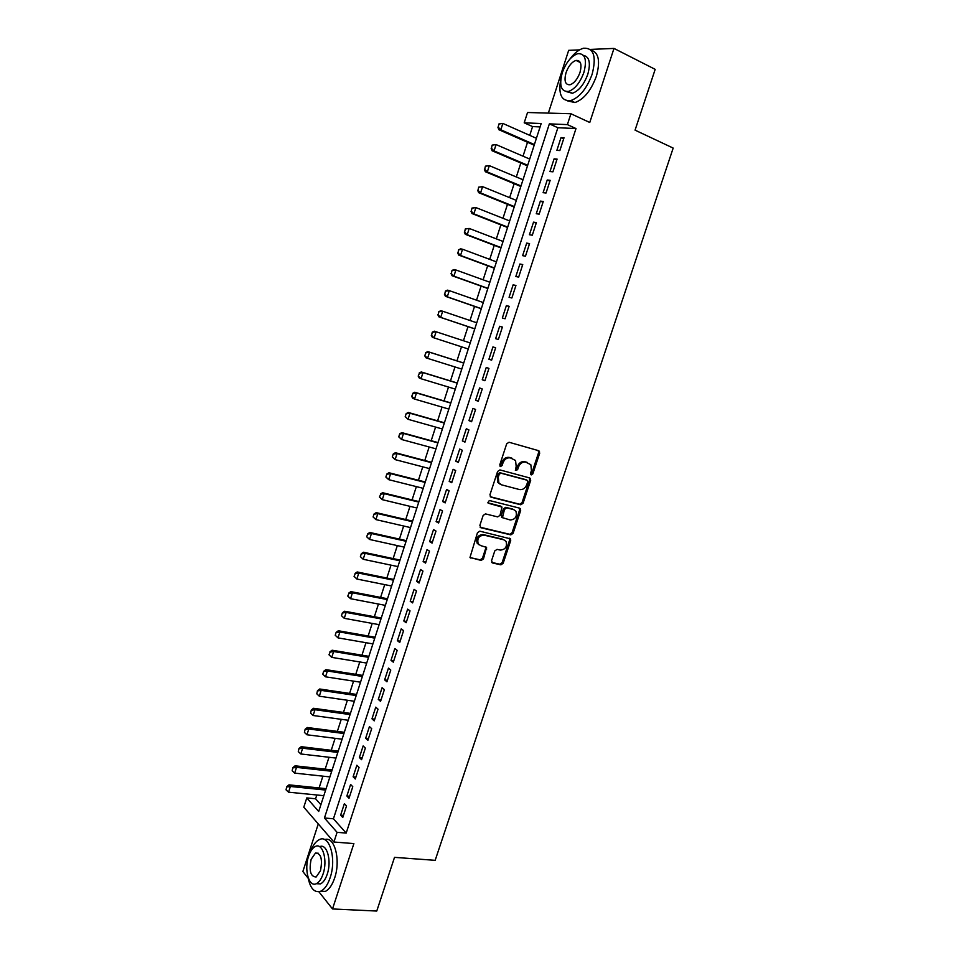 <?xml version="1.0" encoding="UTF-8"?>
<svg xmlns="http://www.w3.org/2000/svg" width="959" height="959" viewBox="0 0 959 959"><rect width="100%" height="100%" fill="white"/><g stroke="black" fill="none" stroke-linecap="round" stroke-linejoin="round"><path stroke-width="1.44" d="M531.238 474.921L532.832 473.866L539.713 453.127L538.73 450.706L509.037 442.255L506.712 443.765L499.771 464.863L500.49 466.565L502.12 465.499L503.019 462.777C504.614 459.025 507.095 457.407 510.452 457.923L515.57 460.512L516.182 466.374L515.415 470.354L517.596 469.706L518.495 467.009C520.066 463.281 522.523 461.675 525.832 462.178L530.83 464.695L531.442 470.557L530.555 473.243L531.238 474.921M530.627 474.417L531.73 473.362L538.586 452.648L538.179 450.55M499.879 466.086L501.941 462.286L503.019 462.777M515.367 470.282L517.392 466.518L518.495 467.009M491.559 560.679L492.578 562.981L500.898 564.839L503.175 563.281L510.703 540.576L510.56 538.874L479.788 531.166L477.462 532.724L469.982 557.467L481.178 560.44L483.492 558.869L486.597 547.397L480.627 545.575L478.193 543.777C476.947 538.526 478.901 535.637 484.067 535.134L503.763 539.773L506.076 541.451C507.371 546.654 505.465 549.531 500.346 550.106L497.086 549.363L494.784 550.91L491.559 560.679M337.077 832.328L333.924 842.026L303.799 807.19L306.784 797.912L318.712 811.482L541.188 123.531L524.201 122.824L527.534 112.503L570.917 113.749L567.392 124.61L549.363 123.867L324.442 817.991L337.077 832.328L346.187 833.083L575.999 128.554L567.392 124.61M570.917 113.749L589.761 122.488L613.988 48.418L655.177 69.348L635.062 130.148L673.182 148.082L435.17 860.331L394.521 857.358L376.755 911.05L332.509 908.952L353.883 843.584L333.924 842.026M520.809 504.782L523.087 503.259L530.687 480.339L529.704 477.954L499.939 469.922L497.613 471.444L489.941 494.772L490.972 497.17L520.809 504.782L519.718 504.242L521.996 502.72L529.584 479.824L529.248 477.822M520.677 510.524L513.101 533.336L510.835 534.882L480.915 527.738L479.872 525.364L483.144 515.451L485.47 513.892L497.697 516.901L499.999 515.367L502.001 507.071L488.431 503.247L487.807 502.792L489.33 500.49L519.682 508.174L520.677 510.524L519.586 509.972L512.034 532.76L513.101 533.336M318.268 823.925L302.864 871.539L308.163 878.24M318.879 891.762L332.509 908.952M613.988 48.418L590.253 49.424M579.548 49.88L568.675 50.336L548.356 113.102M559.852 150.551L564.024 137.76L561.027 137.593L556.879 150.347L559.852 150.551M552.935 171.829L557.083 159.074L554.11 158.834L549.975 171.541L552.935 171.829M546.031 193.023L550.166 180.316L547.229 180.004L543.106 192.675L546.031 193.023M539.15 214.157L543.274 201.486L540.361 201.102L536.261 213.725L539.15 214.157M532.305 235.219L536.405 222.584L533.528 222.14L529.428 234.727L532.305 235.219M525.46 256.209L529.56 243.622L526.707 243.095L522.619 255.645L525.46 256.209M518.651 277.139L522.739 264.588L519.91 264.001L515.834 276.504L518.651 277.139M511.866 297.997L515.942 285.482L513.137 284.823L509.073 297.29L511.866 297.997M505.093 318.784L509.157 306.317L506.376 305.585L502.336 318.004L505.093 318.784M498.356 339.51L502.396 327.079L499.651 326.276L495.623 338.659L498.356 339.51M491.631 360.164L495.659 347.781L492.938 346.906L488.922 359.253L491.631 360.164M484.93 380.747L488.946 368.4L486.249 367.465L482.245 379.776L484.93 380.747M478.253 401.27L482.257 388.97L479.584 387.963L475.592 400.227L478.253 401.27M471.588 421.732L475.58 409.469L472.943 408.39L468.963 420.617L471.588 421.732M464.947 442.123L468.927 429.896L466.314 428.757L462.346 440.948L464.947 442.123M458.342 462.442L462.298 450.262L459.709 449.052L455.765 461.207L458.342 462.442M451.737 482.701L455.693 470.557L453.127 469.287L449.196 481.394L451.737 482.701M445.168 502.9L449.112 490.792L446.57 489.462L442.65 501.533L445.168 502.9M438.611 523.039L442.543 510.967L440.037 509.565L436.117 521.6L438.611 523.039M432.077 543.106L435.997 531.07L433.516 529.608L429.608 541.607L432.077 543.106M425.568 563.101L429.476 551.113L427.019 549.591L423.123 561.542L425.568 563.101M419.083 583.048L422.967 571.084L420.533 569.502L416.662 581.418L419.083 583.048M412.61 602.923L416.494 591.008L414.084 589.353L410.212 601.233L412.61 602.923M406.16 622.739L410.032 610.859L407.647 609.145L403.787 620.988L406.16 622.739M399.735 642.482L403.583 630.65L401.222 628.864L397.386 640.672L399.735 642.482M393.322 662.178L397.17 650.37L394.832 648.536L390.996 660.307L393.322 662.178M386.933 681.801L390.769 670.041L388.455 668.135L384.643 679.871L386.933 681.801M380.567 701.365L384.379 689.641L382.102 687.675L378.29 699.375L380.567 701.365M374.214 720.88L378.026 709.181L375.76 707.155L371.972 718.818L374.214 720.88M367.884 740.312L371.684 728.66L369.443 726.574L365.667 738.202L367.884 740.312M361.579 759.696L365.367 748.08L363.149 745.934L359.373 757.526L361.579 759.696M355.286 779.02L359.062 767.44L356.868 765.234L353.116 776.79L355.286 779.02M349.016 798.284L352.78 786.728L350.61 784.474L346.87 795.994L349.016 798.284M575.999 128.554L557.874 127.727L333.432 818.782L346.187 833.083M344.377 803.654L340.637 815.138L342.771 817.488L346.523 805.968L344.377 803.654M540.097 126.924L532.581 126.576L529.752 135.351M527.522 142.28L523.027 156.185M520.821 163.03L516.326 176.959M514.144 183.708L509.637 197.662M507.491 204.315L502.984 218.292M500.862 224.862L496.342 238.863M494.245 245.348L489.725 259.374M487.651 265.763L483.12 279.812M481.082 286.118L476.539 300.179M474.537 306.4L469.994 320.498M468.004 326.623L463.449 340.733M461.495 346.798L456.952 360.86M454.986 366.961L450.478 380.915M448.5 387.064L444.029 400.91M442.027 407.096L437.604 420.833M435.59 427.067L431.19 440.696M429.152 446.978L424.789 460.5M422.751 466.829L418.424 480.243M416.362 486.609L412.07 499.927M409.996 506.34L405.729 519.538M403.655 526L399.423 539.102M397.326 545.599L393.13 558.594M391.008 565.139L386.849 578.037M384.727 584.618L380.603 597.409M378.457 604.038L374.358 616.733M372.212 623.398L368.148 635.985M365.978 642.71L361.951 655.189M359.769 661.95L355.765 674.321M353.571 681.13L349.615 693.405M347.398 700.25L343.466 712.429M341.248 719.31L337.352 731.393M335.111 738.322L331.239 750.298M328.997 757.262L325.161 769.154M322.895 776.155L319.095 787.938M316.818 794.987L315.595 798.775L320.905 804.721M315.595 798.775L306.784 797.912M532.581 126.576L524.201 122.824M557.874 127.727L549.363 123.867M333.432 818.782L324.442 817.991M561.027 137.593L563.688 138.791M554.11 158.834L556.783 159.997M547.229 180.004L549.903 181.131M540.361 201.102L543.046 202.205M533.528 222.14L536.213 223.207M526.707 243.095L529.392 244.137M519.91 264.001L522.607 265.008M513.137 284.823L515.834 285.806M506.376 305.585L509.085 306.544M499.651 326.276L502.36 327.199M488.922 359.253L491.643 360.128M492.938 346.906L495.647 347.805M482.245 379.776L484.966 380.627M475.592 400.227L478.325 401.054M468.963 420.617L471.696 421.409M462.346 440.948L465.091 441.703M455.765 461.207L458.498 461.938M449.196 481.394L451.941 482.101M442.65 501.533L445.396 502.204M436.117 521.6L438.874 522.247M429.608 541.607L432.365 542.231M423.123 561.542L425.892 562.142M416.662 581.418L419.431 581.993M410.212 601.233L412.981 601.773M403.787 620.988L406.568 621.504M397.386 640.672L400.167 641.163M390.996 660.307L393.777 660.763M384.643 679.871L387.424 680.303M378.29 699.375L381.083 699.782M371.972 718.818L374.765 719.202M365.667 738.202L368.46 738.562M359.373 757.526L362.178 757.862M353.116 776.79L355.921 777.09M346.87 795.994L349.675 796.27M340.637 815.138L343.454 815.39M517.392 466.518C518.975 462.789 521.42 461.183 524.729 461.687L527.186 462.37M501.941 462.286C503.523 458.534 506.004 456.916 509.361 457.431L511.854 458.126M490.241 496.714L519.718 504.242M527.69 481.862L527.006 480.195L500.874 473.183L499.243 474.249L498.296 477.114L498.848 482.845L501.581 484.846L519.454 489.546C522.763 490.001 525.196 488.383 526.755 484.691L527.69 481.862M526.203 479.824L527.006 480.195M500.226 484.247L497.769 482.317L497.23 476.599L498.165 473.746L499.795 472.679L525.904 479.68M480.111 527.222L509.756 534.295L512.034 532.76M500.634 506.184L487.831 502.816M510.224 519.994C515.403 519.442 517.297 516.517 515.906 511.219L513.664 509.601L506.784 507.862L504.482 509.409L502.48 517.668L510.224 519.994M502.264 517.728L501.257 515.379L503.415 508.857L505.705 507.323L512.586 509.049M519.586 509.972L519.31 508.078M479.092 544.832L477.138 543.178C475.892 537.927 477.858 535.05 483.012 534.547L502.696 539.186M470.054 557.575L480.135 559.828L482.437 558.258L485.674 548.464L485.47 546.69M491.739 562.406L499.843 564.216L502.108 562.669L509.637 539.989L509.421 538.191M498.908 123.975L498.224 127.163L498.908 123.975L502.852 123.435L500.814 129.789L534.403 144.545M498.224 127.163L500.814 129.789L498.824 129.693L534.187 145.205M536.417 138.312L502.852 123.435L499.231 123.987M497.889 127.151L498.824 129.693M560.871 78.65C558.054 94.078 561.327 101.39 570.725 100.587C579.644 97.398 586.776 88.612 592.135 74.251C596.642 56.449 593.801 47.77 583.587 48.214C578.948 49.436 574.369 53.081 569.85 59.146M567.452 100.851L574.921 102.565C583.851 99.388 590.996 90.637 596.354 76.312C600.502 61.196 598.728 52.457 591.032 50.108M583.456 55.394C589.401 56.677 590.852 62.982 587.783 74.311C583.935 84.656 578.792 90.985 572.355 93.287L566.637 91.68M583.899 72.416C587.16 59.59 585.122 53.344 577.774 53.668C571.228 56.042 566.05 62.407 562.25 72.788C558.977 85.567 561.051 91.788 568.483 91.453C574.909 89.127 580.051 82.786 583.899 72.416M566.014 72.728C563.916 80.964 565.247 84.979 570.03 84.764C574.177 83.265 577.498 79.165 579.979 72.488C582.077 64.217 580.758 60.201 576.011 60.417C571.804 61.927 568.483 66.039 566.014 72.728M307.959 876.994C310.153 888.466 314.444 893.189 320.833 891.163C324.645 889.257 327.75 884.785 330.124 877.761C336.777 858.82 329.44 834.018 319.347 839.616C315.667 841.415 312.646 845.598 310.272 852.155M319.982 891.498L325.329 891.414C329.141 889.508 332.246 885.049 334.631 878.036C340.996 859.887 334.463 835.769 324.693 839.628M319.635 846.701C326.875 843.009 331.934 860.786 327.223 874.224C325.509 879.283 323.279 882.508 320.522 883.886L316.242 883.707M323.087 873.961C327.858 860.355 322.656 842.422 315.367 846.473C312.586 847.852 310.332 851.101 308.606 856.219C303.919 869.537 308.894 887.71 316.386 883.647C319.131 882.268 321.361 879.031 323.087 873.961M311.136 859.312C308.882 870.832 310.548 876.718 316.134 876.994L320.462 870.748C322.692 859.168 321.037 853.27 315.487 853.042L311.136 859.312M492.147 145.097L491.452 148.285L492.147 145.097L496.079 144.581L494.041 150.899L527.69 165.284M491.452 148.285L494.041 150.899L492.075 150.755L527.498 165.871M529.704 159.062L496.079 144.581L492.47 145.121M491.128 148.261L492.075 150.755M485.398 166.159L484.715 169.347L485.398 166.159L489.318 165.643L487.304 171.949L521.001 185.95M484.715 169.347L487.304 171.949L485.35 171.745L520.833 186.478M523.003 179.765L489.318 165.643L485.722 166.195M484.391 169.311L485.35 171.745M478.685 187.149L477.99 190.338L478.685 187.149L482.593 186.645L480.579 192.927L514.336 206.569M477.99 190.338L480.579 192.927L478.649 192.675L514.192 207.024M516.338 200.383L482.593 186.645L478.997 187.185M477.678 190.29L478.649 192.675M471.984 208.067L471.301 211.256L471.984 208.067L475.892 207.576L473.878 213.845L507.695 227.103M471.301 211.256L473.878 213.845L471.972 213.545L507.575 227.499M509.685 220.954L475.892 207.576L472.296 208.115M470.977 211.208L471.972 213.545M465.307 228.925L464.624 232.102L465.307 228.925L469.203 228.446L467.201 234.691L501.077 247.578M464.624 232.102L467.201 234.691L465.307 234.332L500.97 247.901M503.055 241.452L469.203 228.446L465.618 228.985M464.3 232.054L465.307 234.332M458.654 249.712L457.97 252.888L458.654 249.712L460.656 248.849L462.538 249.232L460.536 255.466L494.472 267.993M457.97 252.888L460.536 255.466L458.666 255.058L494.388 268.244M496.45 261.879L462.538 249.232L458.965 249.784M457.659 252.828L458.666 255.058M452.013 270.438L451.329 273.615L452.013 270.438L454.039 269.527L455.897 269.97L453.907 276.168L487.891 288.347M451.329 273.615L453.907 276.168L452.049 275.724L487.831 288.527M489.869 282.246L455.897 269.97L452.324 270.51M451.018 273.543L452.049 275.724M445.408 291.092L444.724 294.269L445.408 291.092L447.433 290.145L449.268 290.625L447.29 296.822L481.334 308.63M444.724 294.269L447.29 296.822L445.456 296.319L481.298 308.75M483.3 302.553L449.268 290.625L445.707 291.164M444.413 294.185L445.456 296.319M438.814 311.675L438.131 314.852L438.814 311.675L440.852 310.692L442.674 311.231L440.696 317.393L474.801 328.841M438.131 314.852L440.696 317.393L438.886 316.842L474.777 328.901M476.755 322.787L442.674 311.231L439.114 311.771M437.831 314.756L438.886 316.842M432.245 332.198L431.562 335.374L432.245 332.198L434.295 331.179L436.093 331.754L434.127 337.904L468.28 349.004M431.562 335.374L434.127 337.904L432.329 337.304L431.262 335.266M470.234 342.962L436.093 331.754L432.545 332.293M463.748 363.017L427.75 351.593L429.536 352.229L427.57 358.354L461.782 369.095M425.005 355.825L427.57 358.354L425.796 357.707L424.717 355.717L425.988 352.756L424.717 355.717M463.724 363.077L429.536 352.229L425.988 352.756M425.688 352.66L427.75 351.593M457.287 383.001L421.229 371.948L423.003 372.619L421.037 378.733L455.297 389.126M418.484 376.216L421.037 378.733L419.287 378.038L418.184 376.096L419.455 373.159L418.184 376.096M457.239 383.121L423.003 372.619L419.455 373.159M419.167 373.051L421.229 371.948M450.838 402.924L414.732 392.231L416.482 392.962L414.528 399.052L448.848 409.085M411.974 396.535L414.528 399.052L412.79 398.309L411.687 396.415L412.945 393.49L411.687 396.415M450.778 403.104L416.482 392.962L412.945 393.49M412.658 393.37L414.732 392.231M444.413 422.775L408.258 412.454L409.984 413.233L408.043 419.299L442.411 428.997M405.489 416.793L408.043 419.299L405.201 416.674L406.172 413.629L405.201 416.674M444.341 423.027L409.984 413.233L406.46 413.761M406.172 413.629L408.258 412.454M438.011 442.578L401.797 432.617L403.511 433.432L401.569 439.486L435.997 448.836M399.016 436.992L401.569 439.486L398.74 436.86L399.699 433.828L398.74 436.86M437.915 442.89L403.511 433.432L399.987 433.971M399.699 433.828L401.797 432.617M431.634 462.31L395.36 452.708L397.062 453.583L395.12 459.613L429.596 468.615M392.579 457.119L395.12 459.613L392.291 456.975L393.262 453.967L392.291 456.975M431.514 462.694L397.062 453.583L393.538 454.11M393.262 453.967L395.36 452.708M425.269 481.981L388.946 472.739L390.625 473.65L388.695 479.668L423.219 488.335M386.153 477.198L388.695 479.668L385.866 477.043L386.837 474.034L385.866 477.043M425.125 482.425L390.625 473.65L387.112 474.19M386.837 474.034L388.946 472.739M418.927 501.593L382.557 492.71L384.211 493.669L382.293 499.663L416.865 507.994M379.74 497.194L382.293 499.663L379.464 497.038L380.699 494.197L379.464 497.038M418.771 502.096L384.211 493.669L380.699 494.197M380.423 494.041L382.557 492.71M412.61 521.145L376.18 512.621L377.822 513.616L375.904 519.598L410.524 527.594M373.363 517.141L375.904 519.598L373.087 516.973L374.046 513.988L373.087 516.973M412.418 521.72L377.822 513.616L374.322 514.156M374.046 513.988L376.18 512.621M406.304 540.636L369.826 532.461L371.445 533.516L369.539 539.461L404.207 547.121M366.997 537.016L369.539 539.461L366.722 536.836L367.681 533.863L366.722 536.836M406.101 541.272L371.445 533.516L367.944 534.043M367.681 533.863L369.826 532.461M400.023 560.068L363.485 552.24L365.091 553.331L363.185 559.277L397.913 566.601M360.656 556.831L363.185 559.277L360.38 556.652L361.339 553.679L360.38 556.652M399.795 560.763L365.091 553.331L361.603 553.858M361.339 553.679L363.485 552.24M393.753 579.44L357.168 571.96L358.762 573.098L356.868 579.02L391.632 586.009M354.327 576.587L356.868 579.02L354.063 576.395L355.274 573.626L354.063 576.395M393.514 580.195L358.762 573.098L355.274 573.626M355.01 573.434L357.168 571.96M387.508 598.752L350.874 591.619L352.444 592.806L350.55 598.704L385.374 605.369M348.021 596.27L350.55 598.704L347.757 596.078L348.968 593.321L347.757 596.078M387.244 599.567L352.444 592.806L348.968 593.321M348.704 593.13L350.874 591.619M381.286 618.016L344.605 611.219L346.151 612.441L344.269 618.315L379.129 624.669M341.74 615.906L344.269 618.315L341.476 615.702L342.423 612.765L341.476 615.702M380.999 618.879L346.151 612.441L342.675 612.969M342.423 612.765L344.605 611.219M375.077 637.208L338.347 630.746L339.882 632.017L338 637.879L372.907 643.897M335.47 635.469L338 637.879L335.218 635.266L336.153 632.329L335.218 635.266M374.777 638.131L339.882 632.017L336.405 632.544M336.153 632.329L338.347 630.746M368.891 656.34L332.102 650.226L333.624 651.533L331.754 657.383L366.71 663.077M329.225 654.985L331.754 657.383L328.973 654.757L330.16 652.06L328.973 654.757M368.568 657.335L333.624 651.533L330.16 652.06M329.908 651.844L332.102 650.226M362.718 675.412L325.892 669.634L327.391 670.988L325.521 676.814L360.524 682.197M323.003 674.429L325.521 676.814L322.751 674.201L323.686 671.288L322.751 674.201M362.382 676.467L327.391 670.988L323.926 671.516M323.686 671.288L325.892 669.634M356.568 694.436L319.695 688.994L321.169 690.384L319.311 696.198L354.362 701.257M317.477 690.672L316.794 693.813L317.477 690.672L319.695 688.994M356.209 695.539L321.169 690.384L317.717 690.912M319.311 696.198L316.794 693.813M350.431 713.388L313.509 708.281L314.984 709.72L313.125 715.51L348.213 720.257M311.291 710.008L310.608 713.136L311.291 710.008L313.509 708.281M350.059 714.563L314.984 709.72L311.531 710.247M313.125 715.51L310.608 713.136M344.329 732.292L307.348 727.521L308.798 728.996L306.952 734.774L342.087 739.197M305.118 729.272L304.435 732.4L305.118 729.272L307.348 727.521M343.921 733.515L308.798 728.996L305.358 729.523M306.952 734.774L304.435 732.4M338.227 751.137L301.21 746.689L302.648 748.212L300.802 753.966L335.986 758.078M298.968 748.476L298.285 751.616L298.968 748.476L301.21 746.689M337.82 752.419L302.648 748.212L299.208 748.739M300.802 753.966L298.285 751.616M332.15 769.933L295.084 765.809L296.511 767.368L294.665 773.11L329.896 776.91M292.843 767.632L292.159 770.76L292.843 767.632L295.084 765.809M331.718 771.264L296.511 767.368L293.07 767.883M294.665 773.11L292.159 770.76M326.096 788.658L288.983 784.858L290.385 786.464L288.551 792.182L323.83 795.682M286.729 786.716L286.046 789.844L286.729 786.716L288.983 784.858M325.64 790.06L290.385 786.464L286.957 786.979M288.551 792.182L286.046 789.844M531.73 473.362L532.832 473.866M501.042 464.995L502.12 465.499M516.505 469.215L517.596 469.706M524.729 461.687L525.832 462.178M509.361 457.431L510.452 457.923M538.586 452.648L539.713 453.127M529.584 479.824L530.687 480.339M521.996 502.72L523.087 503.259M499.795 472.679L500.874 473.183M498.165 473.746L499.243 474.249M497.23 476.599L498.296 477.114M509.756 534.295L510.835 534.882M480.255 527.366L480.915 527.738M500.071 505.896L501.149 506.448M505.705 507.323L506.784 507.862M503.415 508.857L504.482 509.409M501.257 515.379L502.324 515.942M483.012 534.547L484.067 535.134M485.674 548.464L486.716 549.063M482.437 558.258L483.492 558.869M480.135 559.828L481.178 560.44M470.15 557.694L470.917 558.15M509.637 539.989L510.703 540.576M502.108 562.669L503.175 563.281M499.843 564.216L500.898 564.839M491.847 562.549L492.578 562.981M538.383 450.79L539.509 451.269M529.404 478.014L530.507 478.529M497.769 482.317L498.848 482.845M501.401 517.105L502.48 517.668M519.418 508.234L520.509 508.773M477.138 543.178L478.193 543.777M485.542 546.798L486.597 547.397M509.493 538.287L510.56 538.874M580.327 62.539L576.011 60.417M572.355 93.287L568.483 91.453M570.725 100.587L574.921 102.565M318.34 853.246L315.487 853.042M320.522 883.886L316.386 883.647M320.833 891.163L325.329 891.414"/></g></svg>
